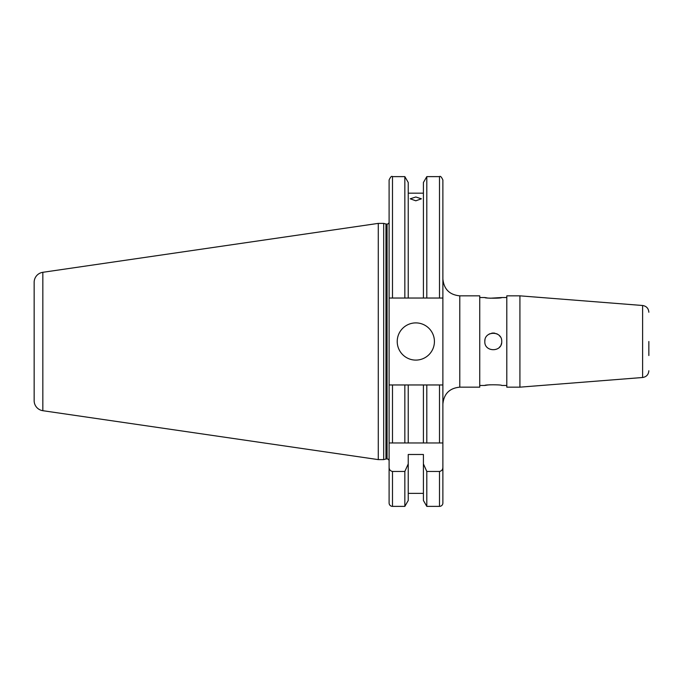 <?xml version="1.0" encoding="UTF-8"?>
<svg xmlns="http://www.w3.org/2000/svg" width="683" height="683" viewBox="0 0 683 683"><rect width="100%" height="100%" fill="white"/><g stroke="black" fill="none" stroke-linecap="round" stroke-linejoin="round"><path stroke-width="1.02" d="M501.732 341.5C502.253 330.606 484.307 330.581 484.819 341.5C484.29 352.411 502.253 352.411 501.732 341.5M500.298 336.796A8.452 8.452 0 0 0 499.256 335.524M497.975 334.474A8.452 8.452 0 0 0 496.515 333.697M494.927 333.21A8.452 8.452 0 0 0 491.623 333.21M490.035 333.688A8.452 8.452 0 0 0 488.576 334.465M484.981 339.844A8.452 8.452 0 0 0 484.819 341.5M487.244 297.933L484.819 297.532C484.29 298.42 502.253 298.42 501.732 297.532L490.01 298.232M506.803 385.468L501.732 385.468C502.253 384.58 484.307 384.572 484.819 385.468L487.244 385.067M648.85 341.5L648.85 355.527M519.925 341.5L519.925 295.841L506.803 295.841L506.803 387.159L519.925 387.159L519.925 341.5M459.787 387.159L459.787 295.841L479.748 295.841L479.748 387.159L459.787 387.159C449.516 388.157 443.882 393.801 442.883 404.071L442.883 502.995A3.381 3.381 0 0 1 439.493 506.376L426.807 506.376L426.807 471.458L439.493 471.458C441.739 470.971 442.866 469.537 442.883 467.146L442.883 180.005L442.883 298.036L439.493 298.036L439.493 176.624L426.807 176.624L423.409 182.506L423.409 298.036L426.807 298.036L426.807 176.624M397.224 341.5A18.603 18.603 0 0 0 415.819 360.103A18.603 18.603 0 0 0 434.422 341.5A18.603 18.603 0 0 0 415.819 322.897A18.603 18.603 0 0 0 397.224 341.5M415.819 200.802L410.244 198.804L415.819 196.986L421.402 198.804L415.819 200.802M385.955 459.01L385.955 223.99L383.692 223.384L383.692 459.616L385.955 459.01A2.032 2.032 0 0 1 386.484 458.942L387.073 458.942A2.032 2.032 0 0 1 389.105 460.974M387.073 458.942L387.073 224.058A2.032 2.032 0 0 0 389.105 222.026L389.105 467.146C389.122 469.537 390.249 470.98 392.486 471.458L404.84 471.458L408.238 463.911L408.238 454.485L423.409 454.485L423.409 463.911L426.807 471.458M387.073 224.058L386.484 224.058A2.032 2.032 0 0 1 385.955 223.99M383.692 223.384L378.28 223.384L378.28 459.616L383.692 459.616M42.833 410.696L42.833 272.304A10.143 10.143 0 0 0 34.15 282.344L34.15 400.656A10.143 10.143 0 0 0 42.833 410.696L378.28 459.616M42.833 272.304L378.28 223.384M423.409 493.357L408.238 493.357M408.238 463.911L408.238 500.494L404.84 506.376L392.486 506.376A3.381 3.381 0 0 1 389.105 502.995L389.105 467.146M423.409 193.169L408.238 193.169M392.486 298.036L392.486 176.624C391.658 175.762 390.531 176.888 389.105 180.005L389.105 298.036L423.409 298.036M442.883 384.964L426.807 384.964L426.807 442.96L389.105 442.96L389.105 384.964L392.486 384.964L389.105 384.964M404.84 298.036L404.84 176.624L392.486 176.624M404.84 506.376L404.84 471.458M408.238 298.036L408.238 182.506L404.84 176.624M426.807 506.376L423.409 500.494L423.409 463.911M426.807 298.036L439.493 298.036M442.883 502.995L442.883 467.146M442.721 384.964L439.493 384.964L439.493 442.96L442.883 442.96L423.409 442.96L423.409 384.964L408.238 384.964L408.238 442.96L404.84 442.96L404.84 384.964L392.486 384.964L392.486 442.96M408.238 384.964L404.84 384.964M426.807 384.964L423.409 384.964M487.338 385.05L490.053 384.768M499.256 347.476A8.452 8.452 0 0 0 500.298 346.204M501.083 344.736A8.452 8.452 0 0 0 501.561 343.156M519.925 387.159L642.618 377.503L642.618 305.497C646.442 306.129 648.517 308.375 648.85 312.242M386.484 458.942L386.484 224.058M392.486 506.376L392.486 471.458M439.493 506.376L439.493 471.458M506.803 297.532L501.732 297.532M484.819 297.532L479.748 297.532M642.618 305.497L519.925 295.841M439.493 176.624C440.339 175.77 441.466 176.897 442.883 180.005M459.787 295.841C449.516 294.843 443.882 289.199 442.883 278.929M642.618 377.503C646.442 376.871 648.517 374.625 648.85 370.758M484.819 385.468L479.748 385.468"/></g></svg>
